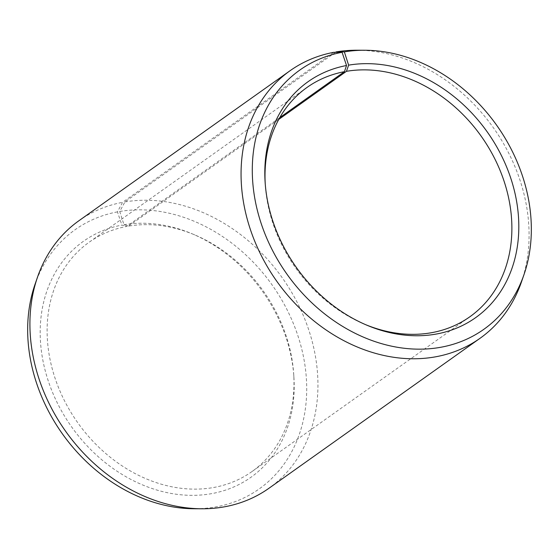 <?xml version="1.0" encoding="UTF-8"?>
<svg xmlns="http://www.w3.org/2000/svg" width="559" height="559" viewBox="0 0 559 559"><rect width="100%" height="100%" fill="white"/><g stroke="black" fill="none" stroke-linecap="round" stroke-linejoin="round"><path stroke-width="0.42" stroke-dasharray="2.79 2.1" d="M365.509 324.618A140.637 113.777 -125.4 0 1 364.182 324.066A140.637 113.777 -125.4 0 1 265.294 184.868A140.637 113.777 -125.4 0 1 265.211 183.429M335.505 52.322L124.937 201.918L119.724 211.47L123.979 224.732L128.563 226.109A140.637 113.777 -125.4 0 1 194.818 234.934A140.637 113.777 -125.4 0 1 293.706 374.132A140.637 113.777 -125.4 0 1 252.004 471.544A140.637 113.777 -125.4 0 1 212.546 487.686A140.637 113.777 -125.4 0 1 64.292 400.363A140.637 113.777 -125.4 0 1 89.105 242.25A140.637 113.777 -125.4 0 1 126.544 226.472L279.773 117.614M123.979 224.732A144.697 117.062 -125.4 0 1 192.149 233.809A144.697 117.062 -125.4 0 1 293.894 377.025A144.697 117.062 -125.4 0 1 210.387 493.856A144.697 117.062 -125.4 0 1 48.137 380.546A144.697 117.062 -125.4 0 1 121.904 225.102L126.544 226.472M119.724 211.47A158.959 128.598 -125.4 0 1 298.387 337.231A158.959 128.598 -125.4 0 1 214.649 507.118A158.959 128.598 -125.4 0 1 194.343 508.753M124.937 201.918A164.073 132.742 -125.4 0 1 297.898 303.796A164.073 132.742 -125.4 0 1 268.949 488.266M357.047 50.219A164.073 132.742 -125.4 0 1 521.526 281.743M333.73 52.329L122.575 202.337L117.439 211.875L121.904 225.102M78.896 220.749A164.073 132.742 -125.4 0 1 122.575 202.337M34.986 284.454A158.959 128.598 -125.4 0 1 117.439 211.875M128.563 226.109L278.766 119.402M306.996 87.456L89.105 242.25M364.182 324.066L366.851 325.191M265.294 184.868L265.106 181.975M194.818 234.934L192.149 233.809M293.706 374.132L293.894 377.025M469.895 316.75L252.004 471.544"/><path stroke-width="0.84" d="M278.766 119.402L346.454 71.314A140.637 113.777 -125.4 0 1 494.708 158.637A140.637 113.777 -125.4 0 1 469.895 316.75A140.637 113.777 -125.4 0 1 430.437 332.891A140.637 113.777 -125.4 0 1 365.509 324.618M265.211 183.429A140.637 113.777 -125.4 0 1 306.996 87.456A140.637 113.777 -125.4 0 1 344.435 71.671L346.531 65.515L342.073 52.287L333.73 52.329A164.073 132.742 -125.4 0 0 290.051 70.734L78.896 220.749A164.073 132.742 -125.4 0 0 37.474 277.257A164.073 132.742 -125.4 0 0 201.953 508.781A164.073 132.742 -125.4 0 0 222.915 507.09A164.073 132.742 -125.4 0 0 268.949 488.266L480.104 338.251A164.073 132.742 -125.4 0 1 434.064 357.082A164.073 132.742 -125.4 0 1 261.102 255.204A164.073 132.742 -125.4 0 1 290.051 70.734M279.773 117.614L344.435 71.671M346.454 71.314L348.613 65.144L344.351 51.882L336.085 51.91L335.505 52.322M336.085 51.91A164.073 132.742 -125.4 0 1 357.047 50.219L364.657 50.247A158.959 128.598 -125.4 0 1 524.014 274.546A158.959 128.598 -125.4 0 1 439.276 347.53A158.959 128.598 -125.4 0 1 261.032 223.062A158.959 128.598 -125.4 0 1 342.073 52.287M524.014 274.546L521.526 281.743A164.073 132.742 -125.4 0 1 480.104 338.251M344.351 51.882A158.959 128.598 -125.4 0 1 364.657 50.247M348.613 65.144A144.697 117.062 -125.4 0 1 511.24 179.628A144.697 117.062 -125.4 0 1 435.021 334.268A144.697 117.062 -125.4 0 1 366.851 325.191A144.697 117.062 -125.4 0 1 265.106 181.975A144.697 117.062 -125.4 0 1 346.531 65.515M201.953 508.781L194.343 508.753A158.959 128.598 -125.4 0 1 34.986 284.454L37.474 277.257"/></g></svg>
